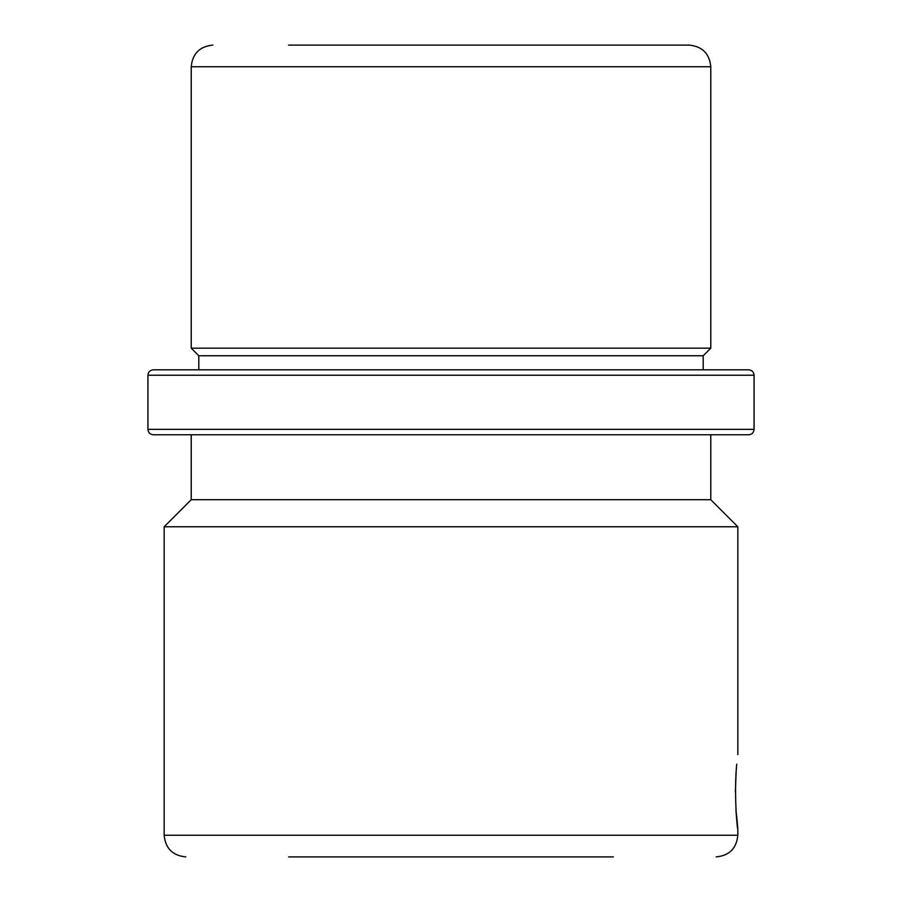 <?xml version="1.0" encoding="UTF-8"?>
<svg xmlns="http://www.w3.org/2000/svg" width="902" height="902" viewBox="0 0 902 902"><rect width="100%" height="100%" fill="white"/><g stroke="black" fill="none" stroke-linecap="round" stroke-linejoin="round"><path stroke-width="1.35" d="M736.731 764.174L735.953 774.006C733.901 815.318 740.88 853.371 735.953 809.906L736.088 812.014M736.1 812.127L736.179 813.176M736.179 813.288L736.359 815.555M736.663 764.986L736.257 769.575M736.179 770.736L735.389 791.956M659.982 45.1L613.36 45.1M288.64 45.1L689.128 45.1C702.275 46.385 709.491 53.601 710.776 66.748L191.224 66.748C192.509 53.601 199.725 46.385 212.872 45.1M147.928 375.232L754.072 375.232L754.072 429.352L147.928 429.352L147.928 375.232C148.244 371.94 150.048 370.136 153.34 369.82L198.801 369.82L198.801 355.749L191.224 348.172L710.776 348.172L710.776 66.748M198.801 355.749L703.199 355.749L710.776 348.172M153.34 369.82L748.66 369.82C751.952 370.136 753.756 371.94 754.072 375.232M712.219 369.82L703.199 369.82L703.199 355.749M712.219 434.764L710.776 434.764L710.776 499.708L191.224 499.708L191.224 434.764L153.34 434.764L748.66 434.764C751.952 434.448 753.756 432.644 754.072 429.352M710.776 499.708L737.836 526.768L164.164 526.768L191.224 499.708M288.64 856.9L613.36 856.9M198.801 369.82L703.199 369.82M164.164 526.768L164.164 835.252L737.836 835.252C736.551 848.399 729.335 855.615 716.188 856.9M191.224 348.172L191.224 66.748M147.928 429.352C148.244 432.644 150.048 434.448 153.34 434.764M164.164 835.252C165.449 848.399 172.665 855.615 185.812 856.9M737.836 835.252L737.836 829.389M737.836 754.523L737.836 526.768"/></g></svg>
